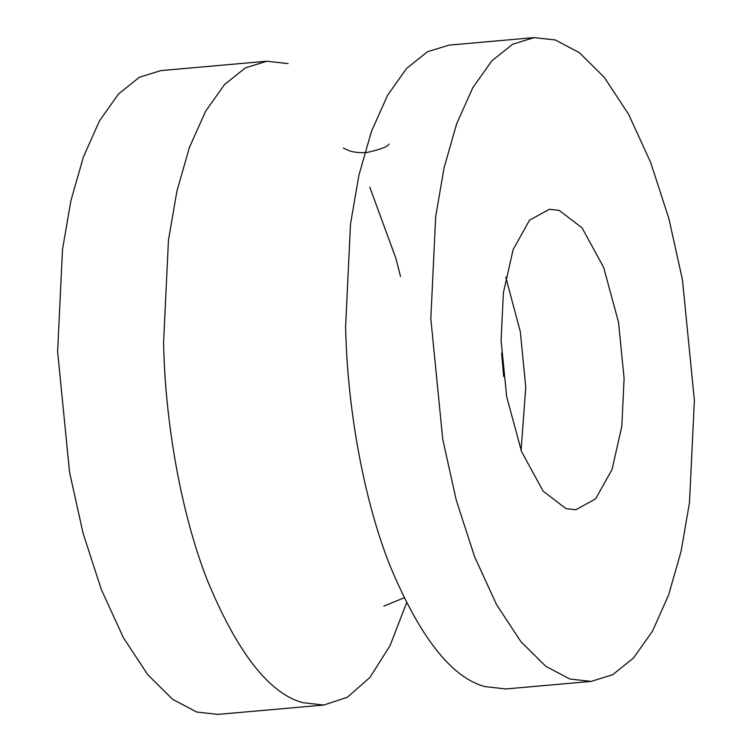 <?xml version="1.0" encoding="UTF-8"?>
<svg xmlns="http://www.w3.org/2000/svg" width="752" height="752" viewBox="0 0 752 752"><rect width="100%" height="100%" fill="white"/><g stroke="black" fill="none" stroke-linecap="round" stroke-linejoin="round"><path stroke-width="1.13" d="M345.629 326.255L350.498 224.058L358.911 175.235L371.422 131.478L387.59 95.269L406.616 68.413L427.446 51.756L448.963 45.129L534.146 37.6L512.638 44.227L491.808 60.884L472.782 87.74L456.605 123.948L444.103 167.705L435.69 216.529L430.821 318.726L442.74 439.206L456.267 500.221L474.55 556.602L496.555 604.627L520.835 641.578L545.755 666.272L569.856 679.028L591.053 681.415L505.861 688.945L484.664 686.557C451.059 677.242 419.287 636.436 389.357 564.132C361.731 493.566 346.907 401.051 345.629 326.255M288.119 63.61L266.913 61.222L245.406 67.849L224.575 84.506L205.54 111.362L189.372 147.571L176.87 191.328L168.457 240.151L163.588 342.348C164.867 417.144 179.681 509.659 207.308 580.224C237.237 652.52 269.009 693.335 302.614 702.641L323.821 705.038L347.339 697.273L369.918 677.458L390.091 645.554L406.531 602.972M521.08 450.373L525.77 387.233L520.318 331.66L505.786 277.328M565.983 508.615L575.882 509.734L595.64 498.867L612.062 469.436L621.829 426.234L624.094 378.538L618.539 322.317L603.696 267.533L582.095 227.875L559.215 210.4L549.327 209.282L529.568 220.148L513.137 249.579L503.379 292.782L501.105 340.477L506.669 396.699L521.512 451.482L543.113 491.141L565.983 508.615M534.146 37.6L555.352 39.988L579.454 52.743L604.364 77.437L628.644 114.389L650.659 162.413L668.932 218.794L682.459 279.81L694.378 400.29L689.509 502.486L681.096 551.31L668.594 595.067L652.426 631.276L633.391 658.132L612.56 674.788L591.053 681.415M323.821 705.038L217.854 714.4L196.648 712.012L172.546 699.257L147.636 674.563L123.356 637.611L101.341 589.587L83.068 533.206L69.541 472.19L57.622 351.71L62.491 249.514L70.904 200.69L83.406 156.933L99.574 120.724L118.609 93.868L139.44 77.212L160.947 70.585L266.913 61.222M503.69 376.611L501.603 352.998M388.963 144.027C388.164 146.527 380.785 149.357 366.835 152.524C359.569 152.957 353.609 152.327 348.937 150.626L343.373 148.097M369.777 187.163L395.881 258.321L400.534 276.501M383.821 606.131L403.984 597.859"/></g></svg>
